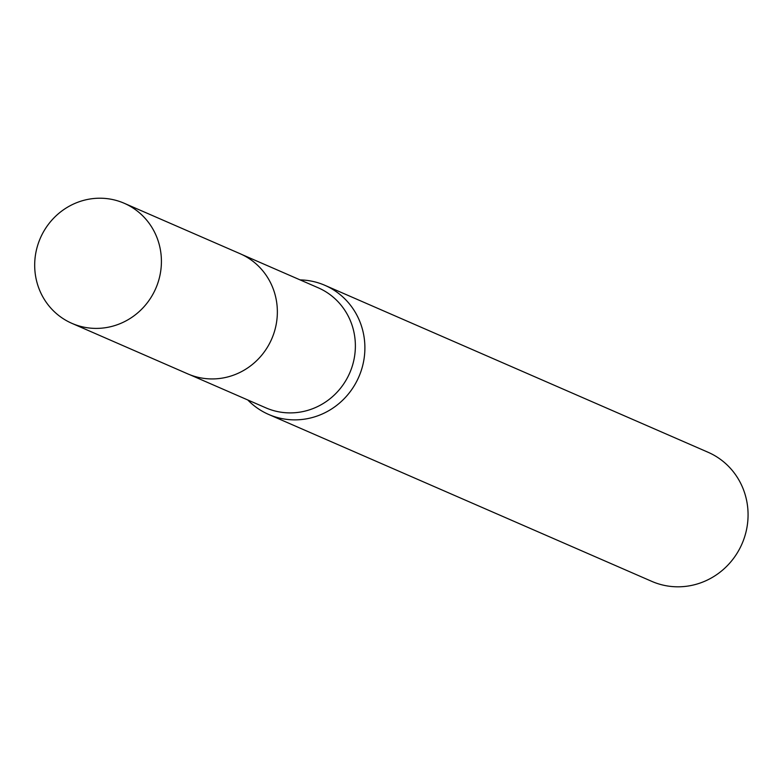 <?xml version="1.0" encoding="UTF-8"?>
<svg xmlns="http://www.w3.org/2000/svg" width="783" height="783" viewBox="0 0 783 783"><rect width="100%" height="100%" fill="white"/><g stroke="black" fill="none" stroke-linecap="round" stroke-linejoin="round"><path stroke-width="1.17" d="M189.975 374.793L265.858 407.845A65.488 62.953 -66.5 0 0 351.45 368.597A65.488 62.953 -66.5 0 0 318.172 287.772L242.299 254.71M247.79 399.976A70.421 67.69 -66.5 0 0 268.628 414.432A70.421 67.69 -66.5 0 0 360.669 372.228A70.421 67.69 -66.5 0 0 324.886 285.315A70.421 67.69 -66.5 0 0 300.104 279.903M268.628 414.432L651.808 581.378A70.421 67.69 -66.5 0 0 743.85 539.174A70.421 67.69 -66.5 0 0 708.067 452.261L324.886 285.315M120.014 201.623A65.488 62.953 -66.5 0 0 39.444 240.312A65.488 62.953 -66.5 0 0 71.879 323.34A65.488 62.953 -66.5 0 0 76.088 324.994A65.488 62.953 -66.5 0 0 156.669 286.275A65.488 62.953 -66.5 0 0 124.194 203.257A65.488 62.953 -66.5 0 0 120.014 201.623M71.879 323.34L187.754 373.873A65.537 63.002 -66.5 0 0 191.972 375.527A65.537 63.002 -66.5 0 0 272.611 336.788A65.537 63.002 -66.5 0 0 240.107 253.712L124.194 203.257"/></g></svg>
